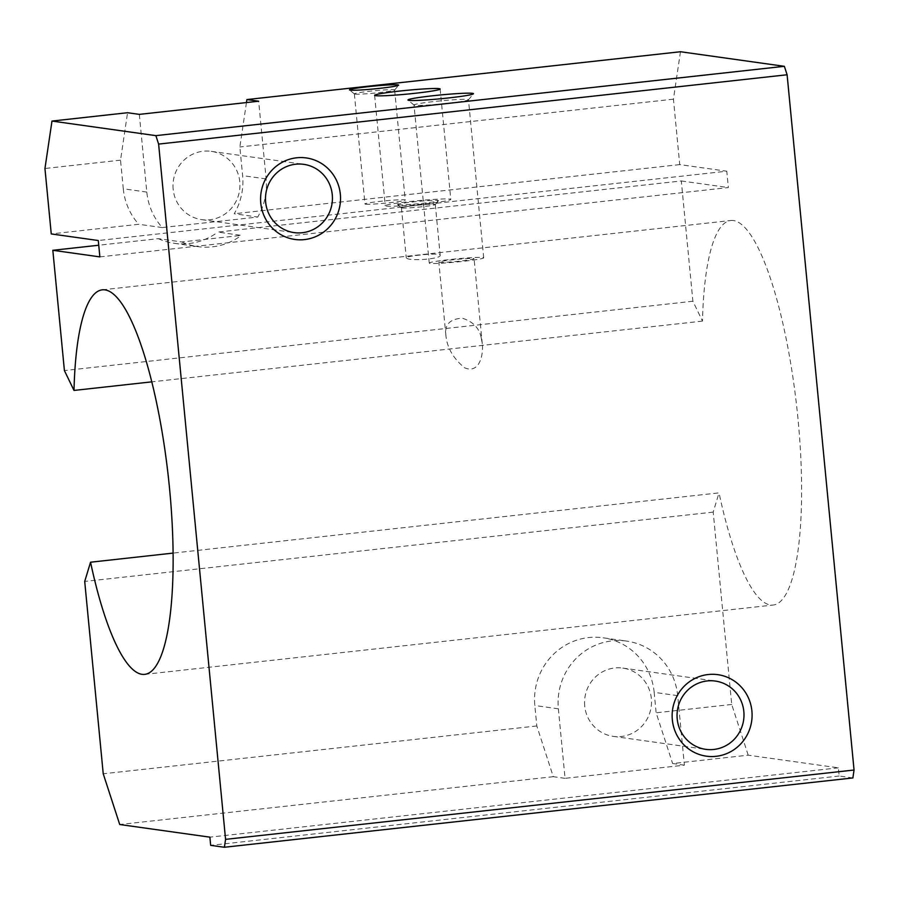 <?xml version="1.0" encoding="UTF-8"?>
<svg xmlns="http://www.w3.org/2000/svg" width="899" height="899" viewBox="0 0 899 899"><rect width="100%" height="100%" fill="white"/><g stroke="black" fill="none" stroke-linecap="round" stroke-linejoin="round"><path stroke-width="0.67" stroke-dasharray="4.5 3.37" d="M102.284 289.838L730.763 220.513A193.431 45.152 83.7 0 0 702.49 321.112L692.893 301.244L681.307 180.957L217.839 232.088L241.359 235.381L181.823 241.955L158.303 238.651L98.744 245.225M99.868 256.889L728.359 187.565L726.774 171.203L98.294 240.527M681.307 180.957L728.359 187.565M481.19 337.653C479.279 328.079 472.998 321.595 462.344 318.212C449.781 318.898 444.32 324.753 445.938 335.799C447.185 347.902 453.399 358.555 464.558 367.781C480.336 374.411 483.561 352.846 482.257 343.721L481.19 337.653M730.763 220.513A193.431 45.152 83.7 0 1 796.851 407.82A193.431 45.152 83.7 0 1 773.185 605.038A193.431 45.152 83.7 0 1 719.031 492.877L173.091 553.099M702.49 321.112L151.796 381.85M406.764 258.283C410.506 261.272 441.679 258.923 440.184 255.215C440.993 252.203 405.011 256.103 406.247 257.799L406.764 258.283M473.571 258.552A17.699 1.023 174.5 0 1 474.076 258.743A17.699 1.023 174.5 0 1 456.557 261.452A17.699 1.023 174.5 0 1 438.847 262.137A17.699 1.023 174.5 0 1 454.287 259.631A17.699 1.023 174.5 0 1 473.571 258.552M401.92 207.95A17.014 0.978 -5.5 0 0 419.968 206.972A17.014 0.978 -5.5 0 0 435.273 204.567A17.014 0.978 -5.5 0 0 435.296 204.511A17.014 0.978 -5.5 0 0 418.271 205.163A17.014 0.978 -5.5 0 0 401.426 207.77A17.014 0.978 -5.5 0 0 401.46 207.826A17.014 0.978 -5.5 0 0 401.92 207.95M482.909 257.519A27.352 1.573 174.5 0 1 483.696 257.822A27.352 1.573 174.5 0 1 456.613 262.014A27.352 1.573 174.5 0 1 429.239 263.059A27.352 1.573 174.5 0 1 453.107 259.193A27.352 1.573 174.5 0 1 482.909 257.519M467.682 99.463A27.352 1.573 174.5 0 1 468.48 99.755A27.352 1.573 174.5 0 1 468.435 99.856A27.352 1.573 174.5 0 1 441.398 103.947A27.352 1.573 174.5 0 1 414.068 105.093A27.352 1.573 174.5 0 1 414.012 105.003A27.352 1.573 174.5 0 1 437.892 101.126A27.352 1.573 174.5 0 1 467.682 99.463M584.71 705.906A34.477 33.465 -82 0 1 622.816 668.092A34.477 33.465 -82 0 1 651.168 706.872A34.477 33.465 -82 0 1 613.242 736.371A34.477 33.465 -82 0 1 584.71 705.906M565.055 778.332L553.29 776.691L536.804 725.965L534.838 705.513A61.739 59.918 98 0 1 603.083 637.796L626.603 641.088A61.739 59.918 98 0 0 558.358 708.805L565.055 778.332L684.386 765.173L677.689 695.646A61.739 59.918 98 0 0 626.603 641.088M852.881 777.938L839.16 776.017L838.374 767.836L748.204 755.182L672.632 763.521L684.386 765.173M838.374 767.836L209.883 837.16M553.29 776.691L119.724 824.518M139.323 114.375L146.807 192.083A61.739 59.918 98 0 0 162.281 227.571L257.743 217.041A61.739 59.918 98 0 0 266.138 178.923L258.654 101.216M173.159 189.172A34.477 33.465 -82 0 1 211.265 151.358A34.477 33.465 -82 0 1 239.606 190.15A34.477 33.465 -82 0 1 201.679 219.637A34.477 33.465 -82 0 1 173.159 189.172M181.823 241.955A61.739 59.918 98 0 0 197.892 246.641A61.739 59.918 98 0 0 241.359 235.381M246.45 102.553L239.864 146.987L242.618 175.62A61.739 59.918 98 0 1 234.223 213.748L257.743 217.041M146.807 192.083L123.287 188.779L120.522 160.157L127.557 112.723M123.287 188.779A61.739 59.918 98 0 0 138.761 224.278L51.254 233.931M162.281 227.571L138.761 224.278M677.689 695.646L654.169 692.342L656.135 712.795L672.632 763.521M158.303 238.651A61.739 59.918 98 0 0 174.372 243.337A61.739 59.918 98 0 0 217.839 232.088M654.169 692.342A61.739 59.918 98 0 0 603.083 637.796M680.464 51.737L673.43 99.171L679.734 164.607L726.774 171.203M748.204 755.182L731.719 704.456L713.199 512.115L719.031 492.877M679.734 164.607L234.223 213.748M365.533 204.174A20.239 1.169 -5.5 0 0 387.581 202.938A20.239 1.169 -5.5 0 0 405.235 200.072A20.239 1.169 -5.5 0 0 384.986 200.848A20.239 1.169 -5.5 0 0 364.949 203.949A20.239 1.169 -5.5 0 0 365.533 204.174M692.893 301.244L64.402 370.568M120.522 160.157L44.95 168.495M673.43 99.171L239.864 146.987M536.804 725.965L103.228 773.781M713.199 512.115L84.708 581.439M731.719 704.456L656.135 712.795M839.16 776.017L210.669 845.341M398.133 204.792A20.576 1.191 -5.5 0 0 419.957 203.601A20.576 1.191 -5.5 0 0 438.476 200.702A20.576 1.191 -5.5 0 0 417.911 201.421A20.576 1.191 -5.5 0 0 397.583 204.635A20.576 1.191 -5.5 0 0 398.133 204.792M386.199 206.107A32.926 1.899 -5.5 0 0 422.058 204.107A32.926 1.899 -5.5 0 0 450.792 199.443A32.926 1.899 -5.5 0 0 417.844 200.713A32.926 1.899 -5.5 0 0 385.244 205.759A32.926 1.899 -5.5 0 0 386.199 206.107M354.936 94.092A20.239 1.169 -5.5 0 0 376.4 92.912A20.239 1.169 -5.5 0 0 394.605 90.057A20.239 1.169 -5.5 0 0 394.639 89.99A20.239 1.169 -5.5 0 0 374.377 90.765A20.239 1.169 -5.5 0 0 354.352 93.867A20.239 1.169 -5.5 0 0 354.386 93.934A20.239 1.169 -5.5 0 0 354.936 94.092M558.358 708.805L534.838 705.513M266.138 178.923L242.618 175.62M144.694 674.362L773.185 605.038M482.257 343.721L474.076 258.743M445.938 335.799L438.847 262.137M401.426 207.77L406.247 257.799M435.296 204.511L440.184 255.215M483.696 257.822L468.48 99.755M429.239 263.059L414.012 105.003M468.435 99.856L473.436 93.811M414.068 105.093L408 100.104M613.242 736.371L705.737 749.339M622.816 668.092L715.312 681.06M174.372 243.337L197.892 246.641M435.273 204.567L438.476 200.702M401.46 207.826L397.583 204.635M374.613 95.328L385.244 205.759M440.162 89.012L450.792 199.443M201.679 219.637L294.175 232.616M211.265 151.358L303.75 164.337M354.352 93.867L364.949 203.949M394.639 89.99L405.235 200.072M394.605 90.057L398.617 85.214M354.386 93.934L349.531 89.945"/><path stroke-width="1.35" d="M375.568 95.687A32.926 1.899 -5.5 0 0 411.427 93.676A32.926 1.899 -5.5 0 0 440.162 89.012A32.926 1.899 -5.5 0 0 407.202 90.282A32.926 1.899 -5.5 0 0 374.613 95.328A32.926 1.899 -5.5 0 0 375.568 95.687M98.744 245.225L52.827 250.293L99.868 256.889L98.294 240.527L51.254 233.931L44.95 168.495L51.985 121.062L127.557 112.723L139.323 114.375L258.654 101.216L246.899 99.564L246.45 102.553M51.985 121.062L155.875 135.637L158.617 144.087L225.57 839.363L224.39 847.263L210.669 845.341L209.883 837.16L119.724 824.518L103.228 773.781L84.708 581.439L90.552 562.212A193.431 45.152 83.7 0 0 144.694 674.362A193.431 45.152 83.7 0 0 168.371 477.155A193.431 45.152 83.7 0 0 102.284 289.838A193.431 45.152 83.7 0 0 74.01 390.436L64.402 370.568L52.827 250.293M246.899 99.564L680.464 51.737L784.355 66.312L155.875 135.637M472.537 93.339A32.926 1.899 174.5 0 1 473.436 93.811A32.926 1.899 174.5 0 1 440.892 98.733A32.926 1.899 174.5 0 1 408 100.104A32.926 1.899 174.5 0 1 435.734 95.44A32.926 1.899 174.5 0 1 472.537 93.339M350.205 90.136A24.689 1.427 -5.5 0 0 376.389 88.698A24.689 1.427 -5.5 0 0 398.617 85.214A24.689 1.427 -5.5 0 0 373.928 86.079A24.689 1.427 -5.5 0 0 349.531 89.945A24.689 1.427 -5.5 0 0 350.205 90.136M784.355 66.312L787.108 74.763L854.05 770.027L852.881 777.938L224.39 847.263M854.05 770.027L225.57 839.363M173.091 553.099L90.552 562.212M151.796 381.85L74.01 390.436M677.205 718.874A34.477 33.465 -82 0 1 715.312 681.06A34.477 33.465 -82 0 1 743.653 719.852A34.477 33.465 -82 0 1 705.737 749.339A34.477 33.465 -82 0 1 677.205 718.874M672.34 719.807A41.152 39.949 -82 0 1 728.595 677.812A41.152 39.949 -82 0 1 735.416 748.653A41.152 39.949 -82 0 1 672.34 719.807M787.108 74.763L158.617 144.087M260.777 203.084A41.152 39.949 -82 0 1 317.032 161.078A41.152 39.949 -82 0 1 323.854 231.92A41.152 39.949 -82 0 1 260.777 203.084M265.643 202.151A34.477 33.465 -82 0 1 303.75 164.337A34.477 33.465 -82 0 1 332.102 203.118A34.477 33.465 -82 0 1 294.175 232.616A34.477 33.465 -82 0 1 265.643 202.151"/></g></svg>
